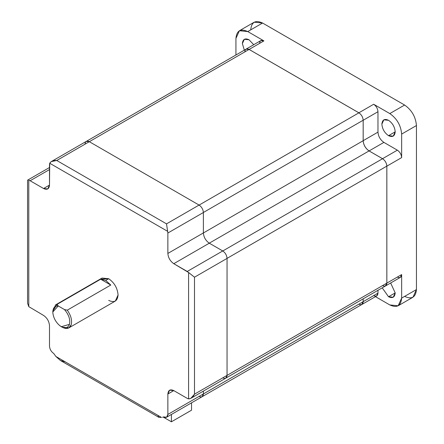 <?xml version="1.0" encoding="UTF-8"?>
<svg xmlns="http://www.w3.org/2000/svg" width="444" height="444" viewBox="0 0 444 444"><rect width="100%" height="100%" fill="white"/><g stroke="black" fill="none" stroke-linecap="round" stroke-linejoin="round"><path stroke-width="0.67" d="M52.836 311.488L55.578 304.878L57.159 304.318L58.214 305.955L64.452 309.557C68.731 314.502 70.418 319.43 69.508 324.336L61.333 326.717L59.762 325.641C55.805 322.194 53.502 317.959 52.864 312.931L52.825 311.982L58.214 305.955L57.159 304.318L52.825 310.961L52.825 311.982M68.864 327.888L62.221 327.234C66.705 329.498 69.714 328.632 71.24 324.636C72.228 320.146 70.907 315.323 67.283 310.162C70.907 315.323 72.228 320.146 71.24 324.636L68.864 327.888L115.323 301.065L118.076 294.983C117.477 288.095 114.347 282.673 108.68 278.71L105.722 280.419L110.784 285.048L67.283 310.162L64.452 309.557L67.283 310.162L110.784 285.048L100.66 279.204L110.784 285.048L105.722 280.419L100.66 279.204L57.159 304.318L100.66 279.204L105.722 280.419L108.68 278.71L102.037 278.049L55.578 304.878M253.735 44.705L249.04 39.755L253.735 44.705M395.199 131.829L388.539 135.67L393.245 136.136L395.199 131.829C394.772 126.945 392.557 123.105 388.539 120.296L383.832 119.83L381.879 124.137C382.306 129.021 384.526 132.867 388.539 135.67L395.199 131.829C394.772 136.219 392.557 137.501 388.539 135.67C384.526 132.867 382.306 129.021 381.879 124.137C382.306 119.747 384.526 118.465 388.539 120.296C392.557 123.105 394.772 126.945 395.199 131.829M395.199 292.907L388.539 296.753L393.245 297.219L395.199 292.907L390.648 282.989L395.199 292.907C394.772 297.302 392.557 298.584 388.539 296.753L382.217 287.84L388.539 296.753L395.199 292.907M244.822 51.909C245.094 49.09 246.52 48.268 249.095 49.439L89.294 141.703L249.095 49.439L246.076 49.14L86.275 141.403M249.095 49.439L358.891 112.832L199.09 205.089L358.891 112.832C361.466 114.63 362.892 117.099 363.164 120.235C362.892 117.099 361.466 114.63 358.891 112.832L249.095 49.439M203.363 212.493L363.164 120.235L363.164 140.72L363.164 120.235L203.363 212.493M203.363 232.978L363.164 140.72L203.363 232.978M209.252 243.179L369.053 150.921C365.501 148.44 363.536 145.038 363.164 140.72C363.536 145.038 365.501 148.44 369.053 150.921L382.562 158.719L222.76 250.982L382.562 158.719C385.142 160.523 386.563 162.992 386.835 166.123C386.563 162.992 385.142 160.523 382.562 158.719L369.053 150.921L209.252 243.179M227.039 258.386L386.835 166.123L386.835 283.128L386.835 166.123L227.039 258.386M227.039 375.391L386.835 283.128L227.039 375.391M225.785 378.155L385.586 285.897L386.835 283.128C386.563 285.947 385.142 286.774 382.562 285.597C385.142 286.791 386.58 285.958 386.852 283.122L385.392 286.008M199.073 396.42C201.67 397.602 203.102 396.775 203.38 393.933L203.38 391.109L203.38 393.933L167.865 414.441L203.38 393.933L202.114 396.725L361.91 304.451L363.164 301.687L203.363 393.945L363.164 301.687L363.164 298.84L363.175 301.676L361.716 304.562M361.916 304.462L376.712 295.92L377.972 293.134L363.175 301.676L363.175 298.834L363.164 301.687C362.892 304.506 361.466 305.328 358.891 304.151M373.67 295.621C376.268 296.803 377.7 295.97 377.972 293.134L377.972 290.293L377.972 293.134L363.175 301.676C362.903 304.517 361.471 305.344 358.874 304.162M385.592 285.908L400.388 277.367L401.648 274.581L386.852 283.122L386.852 166.15L401.648 157.609C401.376 154.451 399.939 151.97 397.347 150.155L382.55 158.697C385.142 160.512 386.58 162.992 386.852 166.15C386.58 162.992 385.142 160.512 382.55 158.697L369.097 150.927L382.55 158.697L397.347 150.155C399.939 151.97 401.376 154.451 401.648 157.609L386.852 166.15L386.852 283.122L401.648 274.581C401.376 277.417 399.939 278.244 397.347 277.062M383.894 142.385L397.347 150.155L383.894 142.385L369.097 150.927L383.894 142.385C380.325 139.893 378.349 136.475 377.972 132.134L363.175 140.676C363.553 145.016 365.529 148.435 369.097 150.927C365.529 148.435 363.553 145.016 363.175 140.676L363.175 120.257L363.175 140.676L377.972 132.134C378.349 136.475 380.325 139.893 383.894 142.385M259.601 43.373C259.879 40.537 261.311 39.71 263.908 40.892L249.112 49.434L358.874 112.804L373.67 104.262C376.268 106.077 377.7 108.564 377.972 111.716L377.972 132.134L377.972 111.716L363.175 120.257L377.972 111.716C377.7 108.564 376.268 106.077 373.67 104.262L358.874 112.804C361.471 114.619 362.903 117.105 363.175 120.257C362.903 117.105 361.471 114.619 358.874 112.804L249.112 49.434L263.908 40.892L260.867 40.587L246.07 49.134L249.112 49.434L246.07 49.134M398.179 305.766L412.976 297.225L416.444 289.56L401.648 298.102L398.179 305.766L389.81 304.939L375.452 296.648L389.81 304.939C396.953 308.192 400.893 305.91 401.648 298.102L401.648 274.581L401.648 298.102L416.444 289.56L416.444 125.541C415.689 116.861 411.749 110.029 404.606 105.039L262.565 23.027L247.769 31.574C240.626 28.322 236.68 30.597 235.931 38.406L235.931 55.001L235.931 38.406L239.399 30.741L247.769 31.574L263.908 40.892L247.769 31.574L262.565 23.027L254.196 22.2L239.399 30.741M244.328 50.15L242.38 43.601C242.807 39.205 245.021 37.929 249.04 39.755L244.333 39.288L242.38 43.601L244.328 50.15M373.67 104.262L389.81 113.581L404.606 105.039L389.81 113.581C396.953 118.57 400.893 125.408 401.648 134.082L416.444 125.541L401.648 134.082L401.648 157.609L401.648 134.082C400.893 125.408 396.953 118.57 389.81 113.581L373.67 104.262M250.727 29.865C251.476 22.056 255.422 19.775 262.565 23.027L404.606 105.039C411.749 110.029 415.689 116.861 416.444 125.541L416.444 289.56C415.689 297.369 411.749 299.644 404.606 296.392M171.417 421.8L163.248 417.083L171.417 421.8L171.417 414.446L171.417 421.8L191.542 410.184L171.417 421.8M191.542 410.184L191.542 402.83L191.542 410.184M60.467 360.522L158.891 417.349L157.892 415.356L65.385 361.949L60.467 360.522L55.844 356.438L53.802 353.552C51.204 351.737 49.767 349.25 49.495 346.098L49.495 325.68C49.118 321.339 47.147 317.921 43.579 315.429L28.782 306.638L28.782 180.225L30.125 180.752L49.495 169.569L30.125 180.752L28.782 180.225L28.782 306.638L27.556 303.197L28.782 306.638L43.579 315.429C47.147 317.921 49.118 321.339 49.495 325.68L49.495 346.098C49.767 349.25 51.204 351.737 53.802 353.552L55.844 356.438L161.522 417.454L55.844 356.438M158.824 417.305L161.522 417.454M163.564 416.922L162.543 417.293L163.564 416.922C166.156 418.104 167.593 417.277 167.865 414.441L166.605 417.227L163.564 416.922M51.293 161.583L49.711 163.253L49.495 164.68L49.495 185.098C49.118 189.005 47.147 190.143 43.579 188.517L49.495 185.098L43.579 188.517L47.763 188.933L49.495 185.098L49.711 163.253L167.649 231.346L167.865 233.022L203.38 212.521L203.38 232.939L167.865 253.441L167.865 233.022L203.38 212.521C203.102 209.363 201.67 206.876 199.073 205.067L166.522 223.859L167.865 233.022L167.865 253.441C168.243 257.781 170.213 261.194 173.787 263.692L188.583 272.483L188.583 398.895L187.235 398.368L188.583 398.895L190.815 398.357L194.5 394.172L227.051 375.38L194.5 394.172L194.5 277.206L188.583 272.483L188.583 398.895C190.987 398.756 192.962 397.18 194.5 394.172L194.5 277.206L227.051 258.408C226.779 255.256 225.341 252.769 222.749 250.954L187.235 271.456L194.5 277.206L227.051 258.408L227.051 375.38L227.051 258.408C226.779 255.256 225.341 252.769 222.749 250.954L209.296 243.19C205.727 240.692 203.752 237.279 203.38 232.939L167.865 253.441C168.243 257.781 170.213 261.194 173.787 263.692L209.296 243.19L222.749 250.954L187.235 271.456L173.787 263.692L209.296 243.19C205.727 240.692 203.752 237.279 203.38 232.939L203.38 212.521C203.102 209.363 201.67 206.876 199.073 205.067L89.311 141.692L86.269 141.392L51.293 161.583L56.76 160.489C53.385 160.317 51.038 161.239 49.711 163.253L167.649 231.346L166.522 223.859L56.76 160.489L89.311 141.692L199.073 205.067L166.522 223.859L56.76 160.489L89.311 141.692C86.713 140.509 85.281 141.336 85.009 144.178M43.579 188.517L30.125 180.752L43.579 188.517M167.865 414.441L167.865 394.017L173.787 390.603L169.602 390.187L167.865 394.017L173.787 390.603L187.235 398.368L173.787 390.603C170.213 388.977 168.243 390.115 167.865 394.017L167.865 414.441M190.815 398.362L225.791 378.166L227.051 375.38C226.779 378.221 225.341 379.048 222.749 377.866M62.221 327.234L61.333 326.717M100.727 279.193L108.68 278.71C114.347 282.673 117.477 288.095 118.076 294.983C117.477 301.182 114.347 302.991 108.68 300.41M64.452 309.557L58.214 305.955C54.518 305.822 52.736 308.147 52.864 312.931C53.502 317.959 55.805 322.194 59.762 325.641C64.524 328.926 67.777 328.488 69.508 324.336C70.418 319.43 68.731 314.502 64.452 309.557M27.556 303.197L27.556 180.242M27.617 180.136L49.495 167.51M202.114 396.725L166.605 417.227"/></g></svg>

